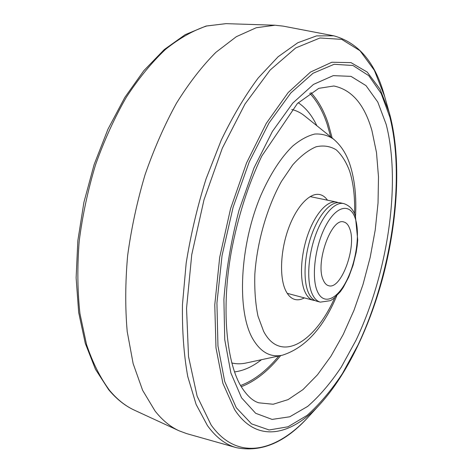 <?xml version="1.0" encoding="UTF-8"?>
<svg xmlns="http://www.w3.org/2000/svg" width="473" height="473" viewBox="0 0 473 473"><rect width="100%" height="100%" fill="white"/><g stroke="black" fill="none" stroke-linecap="round" stroke-linejoin="round"><path stroke-width="0.71" d="M315.059 300.556L313.297 300.272C309.868 299.338 307.083 296.506 304.943 291.776C299.427 279.567 300.633 254.793 308.059 234.058C315.45 213.282 327.647 200.091 336.534 202.072L338.242 202.604M316.727 301.189C313.321 300.26 310.56 297.428 308.431 292.692C302.968 280.471 304.21 255.657 311.63 234.88C319.021 214.05 331.177 200.818 340.016 202.793L343.629 203.538C334.843 201.581 322.728 214.854 315.343 235.725C307.923 256.555 306.646 281.417 312.062 293.644C314.167 298.38 316.91 301.212 320.298 302.135L316.727 301.189M323.219 279.963C315.018 263.018 331.437 217.278 343.741 221.967C346.36 222.6 348.359 224.852 349.742 228.731C356.979 246.646 341.175 290.079 328.658 285.716C326.394 285.118 324.579 283.197 323.219 279.963M304.37 297.895C301.029 299.699 297.854 300.219 294.845 299.444C291.084 298.41 287.998 295.383 285.591 290.357C279.342 277.302 280.412 250.779 288.441 228.607C296.435 206.388 309.821 192.369 319.671 194.545C322.704 195.195 325.312 197.081 327.493 200.197M186.758 433.646L179.048 430.791C170.327 426.806 162.316 420.195 155.026 410.96L142.627 390.32L133.15 363.642L127.207 331.549C125.12 307.787 125.262 282.487 127.633 255.633C131.323 228.382 137.129 201.421 145.051 174.75C154.05 148.812 164.533 124.949 176.494 103.173C189.046 83.023 202.166 66.09 215.859 52.367L236.323 36.693L256.26 27.73L275.026 25.223L283.197 26.127L333.778 35.818L316.567 35.889L297.824 42.73L278.136 56.73L258.223 77.956C245.085 95.558 232.763 116.281 221.258 140.126L206.057 178.883C197.389 206.494 190.761 234.578 186.173 263.142L182.46 304.565C182.099 331.005 183.867 355.01 187.763 376.573L196.094 404.38L207.464 425.623C215.995 437.371 225.615 444.715 236.323 447.653L186.758 433.646M310.879 92.537C318.205 100.442 323.981 110.788 328.221 123.577L332.164 138.015M280.678 355.572C268.25 370.998 255.113 381.368 241.265 386.689M355.193 218.201C360.278 233.148 356.335 261.403 346.721 280.412C337.19 299.598 323.431 305.641 317.348 291.315C311.104 277.302 315.124 245.422 325.897 225.52C336.581 205.406 350.262 202.982 355.193 218.201M309.744 93.276C317.105 101.127 322.911 111.439 327.162 124.216L330.71 136.851M291.758 109.488C296.382 110.587 300.639 112.704 304.535 115.838L333.583 139.157C327.943 135.331 321.681 133.628 314.805 134.042C307.657 135.757 300.278 139.777 292.663 146.104C281.021 157.468 270.491 173.703 261.09 194.817C239.622 245.079 236.63 310.998 252.694 338.721C260.623 352.255 270.544 357.742 282.464 355.188L246.043 363.016C241.159 364.074 236.399 364.056 231.776 362.968M298.221 102.718C305.789 107.779 312.003 115.453 316.863 125.735M334.736 297.712C314.941 342.458 280.536 363.849 263.609 331.325L258.004 316.212C255.45 303.908 254.391 289.949 254.829 274.322C256.987 242.2 267.127 207.003 281.47 181.372L292.74 164.841C300.621 156.072 308.402 150.053 316.076 146.79C323.479 145.152 330.195 146.163 336.214 149.823C341.701 154.854 346.171 161.932 349.606 171.049C353.443 183.14 355.093 197.448 354.555 213.967M261.498 359.693C252.547 366.711 243.554 370.785 234.519 371.914M278.857 355.962C266.742 370.625 253.989 380.475 240.591 385.519M225.999 23.65L206.033 26.045L185.227 34.647L164.261 49.564L143.851 70.648L124.813 97.45L107.968 129.159L94.115 164.592L83.922 202.284L77.85 240.597L76.118 277.858L78.684 312.529L85.276 343.315L95.457 369.259L108.678 389.717C116.494 399.064 125.103 405.905 134.515 410.227C125.499 406.1 117.192 399.49 109.588 390.402C100.382 378.022 92.696 362.714 86.518 344.474L79.961 313.688C77.46 290.99 77.194 266.896 79.174 241.413C82.473 215.576 87.925 190.063 95.528 164.858C104.243 140.357 114.501 117.83 126.315 97.272C138.76 78.24 151.868 62.247 165.639 49.275C179.515 38.212 193.197 30.449 206.683 25.985L225.999 23.65L275.026 25.223M320.215 404.013C347.62 373.723 370.199 325.684 383.585 274.559C397.87 218.857 401.234 159.632 390.148 115.85L389.214 112.432L380.002 89.149L367.178 72.044L350.96 62.607L331.798 62.259L310.489 72.073L288.169 92.56L266.299 123.329L246.557 162.901L230.57 208.699L219.697 257.282L214.772 304.854L215.984 347.826L222.895 383.349L234.596 409.583C256.798 443.851 291.403 435.881 320.215 404.013L309.035 416.187C276.912 451.703 237.428 462.186 211.106 424.949L197.105 396.132L188.526 356.583L186.539 308.331L191.748 254.669L203.993 199.807L222.286 148.244L244.996 104.013L270.136 70.051L295.708 47.956L320.008 37.976L341.719 39.365L360 50.723L374.38 70.359L384.673 96.539C375.633 62.891 358.664 42.653 333.778 35.818M389.935 117.345C405.704 180.254 391.189 274.984 357.854 345.284L342.505 373.434C331.331 390.343 319.488 404.356 306.989 415.46L287.962 426.8L269.137 429.975L251.524 423.861L236.299 407.738L224.716 381.498L217.958 345.964L216.93 303.022L222.05 255.574L233.106 207.257L249.23 161.902L269.036 122.933L290.865 92.909L313.043 73.256L334.115 64.298L352.953 65.493L368.792 75.698L381.179 93.488L389.935 117.345M371.961 130.737L376.496 152.566L378.495 176.908L378.039 202.982L375.219 230.038L370.176 257.389L363.045 284.35L353.999 310.27L343.227 334.458L330.946 356.234L317.43 374.853L303.01 389.569L288.098 399.614L273.187 404.249L258.855 402.825C253.02 401.181 247.284 396.013 241.65 387.316C226.945 364.293 220.678 310.146 231.468 250.909C238.055 216.38 248.154 184.783 261.77 156.114L297.399 103.516L318.82 88.333L333.832 85.991C351.882 89.722 364.594 104.634 371.961 130.737M386.187 124.429C401.406 183.506 387.665 273.873 355.915 340.43L341.323 367.024C330.716 382.947 319.506 396.072 307.687 406.39L289.766 416.784L272.105 419.415L255.674 413.296L241.549 397.811L230.883 372.966L224.734 339.579L223.9 299.427C226.106 270.083 231.155 240.331 239.042 210.183L254.019 167.88L272.418 131.405L292.746 103.132L313.469 84.413L333.24 75.633L351.001 76.36L366.001 85.613L377.803 102.097L386.187 124.429M384.673 96.539L390.136 115.814M320.298 302.135L330.485 300.651L333.92 298.386L340.365 291.646L343.357 287.306L348.737 277.012L353.089 265.158L356.151 252.517L357.133 246.167L357.724 239.923L355.4 216.196C353.633 209.799 349.713 205.584 343.629 203.538M282.464 355.188C305.162 347.88 323.254 328.102 336.723 295.867M355.507 216.51C356.589 197.347 354.845 180.396 350.268 165.645C346.845 154.541 341.281 145.714 333.583 139.157M313.297 300.272L287.223 293.331M336.534 202.072L310.117 196.591M134.515 410.227L179.048 430.791M309.035 416.187C285.869 442.208 261.634 452.696 236.323 447.653"/></g></svg>
